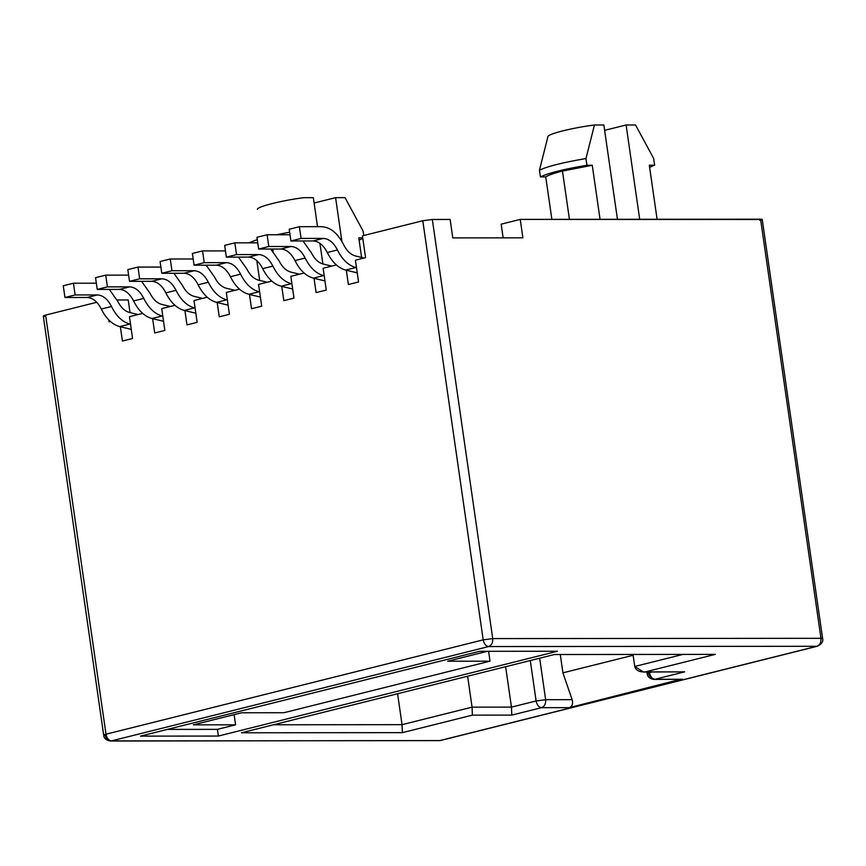 <?xml version="1.0" encoding="UTF-8"?>
<svg xmlns="http://www.w3.org/2000/svg" width="866" height="866" viewBox="0 0 866 866"><rect width="100%" height="100%" fill="white"/><g stroke="black" fill="none" stroke-linecap="round" stroke-linejoin="round"><path stroke-width="1.3" d="M257.278 239.611L248.975 242.837L257.278 239.611M273.082 251.519L272.725 249.04L273.082 251.519M256.812 260.612L259.681 280.443L256.812 260.612M569.438 219.358L562.478 171.078C554.013 173.211 548.438 175.149 545.742 176.891L551.869 219.369L545.742 176.891L540.427 176.891L539.453 170.191L547.918 136.644C547.539 134.024 572.989 127.659 594.433 125.007L603.862 125.007L594.433 125.007L585.968 158.554L586.932 165.254L592.257 165.254L600.051 219.336L592.257 165.254L562.478 171.078L569.438 219.358M111.422 740.906C108.293 741.242 106.269 739.434 105.371 735.472L103.693 735.169C103.931 738.384 106.182 740.333 110.458 741.025L440.35 740.549L817.536 646.198C821.747 643.849 823.447 641.316 822.635 638.61L820.968 638.307L822.635 638.61L762.242 219.499L520.228 219.401L501.165 224.164L503.146 237.858L501.165 224.164L520.228 219.401L760.575 219.195L820.968 638.307C821.228 642.431 819.853 645.094 816.844 646.285C819.853 645.094 821.228 642.431 820.968 638.307L492.722 638.588C492.981 642.713 491.607 645.365 488.608 646.556L816.844 646.285L439.657 740.625L111.422 740.906C108.672 740.484 106.864 738.243 105.998 734.206C106.864 738.243 108.672 740.484 111.422 740.906L488.608 646.556C485.858 646.133 484.051 643.903 483.185 639.855C484.051 643.903 485.858 646.133 488.608 646.556L111.422 740.906L439.657 740.625L816.844 646.285L488.608 646.556C491.607 645.365 492.981 642.713 492.722 638.588L483.185 639.855L492.722 638.588L432.329 219.477L422.792 220.743L483.185 639.855L105.998 734.206C103.216 734.963 103.011 735.386 105.371 735.472C103.011 735.386 103.216 734.963 105.998 734.206L45.606 315.094C42.824 315.852 42.607 316.285 44.967 316.361C42.607 316.285 42.824 315.852 45.606 315.094L96.786 302.288L45.606 315.094L105.998 734.206L483.185 639.855L422.792 220.743L362.432 235.844L365.571 257.635L355.406 260.179L358.546 281.98L348.381 284.524L346.324 270.246L348.381 284.524L358.546 281.98L355.406 260.179L365.571 257.635L362.432 235.844L422.792 220.743L432.329 219.477L450.136 219.455L452.788 237.901L450.136 219.455L432.329 219.477L492.722 638.588L820.968 638.307L760.575 219.195C762.935 219.282 762.719 219.704 759.937 220.462M117.072 299.982L128.222 299.972L130.041 312.615L128.222 299.972L117.072 299.982M336.333 264.953L323.126 268.254L326.265 290.056L316.101 292.589L314.044 278.311L316.101 292.589L326.265 290.056L323.126 268.254L336.333 264.953M304.053 273.028L290.846 276.33L293.985 298.12L283.821 300.664L281.764 286.386L283.821 300.664L293.985 298.12L290.846 276.33L304.053 273.028M271.772 281.104L258.566 284.405L261.705 306.196L251.541 308.74L249.484 294.462L251.541 308.74L261.705 306.196L258.566 284.405L271.772 281.104M239.492 289.179L226.286 292.481L229.425 314.271L219.26 316.815L217.204 302.537L219.26 316.815L229.425 314.271L226.286 292.481L239.492 289.179M207.212 297.244L194.006 300.556L197.145 322.347L186.98 324.891L184.923 310.613L186.98 324.891L197.145 322.347L194.006 300.556L207.212 297.244M174.932 305.319L161.726 308.621L164.865 330.422L154.7 332.966L152.643 318.688L154.7 332.966L164.865 330.422L161.726 308.621L174.932 305.319M142.652 313.395L129.445 316.696L132.585 338.498L122.42 341.042L120.363 326.753L122.42 341.042L132.585 338.498L129.445 316.696L142.652 313.395M110.372 321.47L109.116 321.784L108.856 320.03L109.116 321.784L110.372 321.47M634.735 666.474L633.024 654.577L634.735 666.474L682.473 654.534L634.735 666.474C635.925 670.436 639.433 672.243 645.235 671.897L684.627 671.864L654.891 679.301L682.711 679.28L569.352 707.641L541.531 707.663L511.795 715.1L472.403 715.132L402.376 732.647L241.484 732.777L554.37 654.523L715.262 654.382L645.235 671.897L643.449 672.027L634.735 666.474M467.629 676.303L472.067 707.154L511.46 707.121L505.647 666.798L511.46 707.121L536.108 700.962L530.306 660.628L536.108 700.962L511.46 707.121L472.067 707.154L467.629 676.303M604.63 130.355L626.107 124.985L635.536 124.975L626.107 124.985L639.703 219.304L626.107 124.985L604.63 130.355M314.109 203.023L335.597 197.654L345.014 197.643L335.597 197.654L341.897 241.408L335.597 197.654L314.109 203.023M303.923 197.675L313.34 197.665L303.923 197.675C282.468 200.317 257.018 206.682 257.408 209.312C257.018 206.682 282.468 200.317 303.923 197.675M361.609 257.44L358.795 237.869L362.724 237.869L358.795 237.869L361.609 257.44M363.774 235.509L363.146 231.157L345.014 197.643L363.146 231.157L363.774 235.509M322.899 263.968L319.922 243.314L322.899 263.968M317.519 226.686L313.34 197.665L317.519 226.686M657.099 219.282L649.316 165.2L654.631 165.2L653.668 158.5L635.536 124.975L653.668 158.5L654.631 165.2L649.316 165.2L657.099 219.282M617.447 219.315L603.862 125.007L617.447 219.315M539.453 170.191C547.507 166.315 563.008 162.44 585.968 158.554L594.433 125.007C572.989 127.659 547.539 134.024 547.918 136.644L539.453 170.191L540.427 176.891L545.742 176.891C548.438 175.149 554.013 173.211 562.478 171.078L592.257 165.254L586.932 165.254C563.972 169.141 548.47 173.016 540.427 176.891C548.47 173.016 563.972 169.141 586.932 165.254L585.968 158.554C563.008 162.44 547.507 166.315 539.453 170.191M649.619 167.322L654.631 165.2L649.619 167.322M362.811 238.496L359.098 239.99L362.811 238.496M234.123 714.634L235.584 724.81L217.42 729.356L218.384 736.057L557.444 651.254L218.384 736.057L140.498 736.122L479.558 651.319L557.444 651.254L479.558 651.319L140.498 736.122L218.384 736.057L217.42 729.356L235.584 724.81L193.302 724.842L241.603 712.772L283.886 712.729L490.015 661.169L283.886 712.729L241.603 712.772L193.302 724.842L235.584 724.81L234.123 714.634M488.597 651.308L490.015 661.169L447.733 661.213L487.298 651.319L447.733 661.213L490.015 661.169L488.597 651.308M167.398 729.399L217.42 729.356L167.398 729.399M520.228 219.401L522.891 237.836L452.788 237.901L522.891 237.836L520.228 219.401M273.829 724.777L402.041 724.669L397.602 693.818L402.041 724.669L472.067 707.154L402.041 724.669L273.829 724.777M654.891 679.301C652.141 678.879 650.344 676.649 649.478 672.601C646.696 673.369 646.48 673.791 648.84 673.867C646.48 673.791 646.696 673.369 649.478 672.601L649.392 672.016L649.478 672.601C650.344 676.649 652.141 678.879 654.891 679.301C651.762 679.648 649.749 677.84 648.84 673.867L647.173 673.575C647.4 676.79 649.652 678.738 653.927 679.431L682.711 679.28L654.891 679.301L684.627 671.864L645.235 671.897L715.262 654.382L554.37 654.523L241.484 732.777L402.376 732.647L472.403 715.132L511.795 715.1L541.531 707.663C538.782 707.241 536.974 705 536.108 700.962L545.645 699.685L539.68 658.279L545.645 699.685L572.134 699.663L562.922 672.839L560.302 654.631L562.922 672.839L633.133 655.281L562.922 672.839L572.134 699.663C573.195 703.787 572.264 706.44 569.352 707.641L680.698 679.28M649.478 672.601L651.827 672.016L649.478 672.601M276.438 234.762L289.645 232.207L276.438 234.762M643.449 672.027L681.087 671.875M244.407 732.051L554.37 654.523L711.722 654.393M402.376 732.647L402.041 724.669L402.376 732.647M472.403 715.132L472.067 707.154L472.403 715.132M511.795 715.1L511.46 707.121L511.795 715.1M545.645 699.685L536.108 700.962C536.974 705 538.782 707.241 541.531 707.663C544.53 706.472 545.905 703.809 545.645 699.685C545.905 703.809 544.53 706.472 541.531 707.663L569.352 707.641C572.264 706.44 573.195 703.787 572.134 699.663L545.645 699.685M364.045 258.025L355.428 255.957C350.654 254.636 346.725 250.88 343.629 244.688C337.751 233.225 330.422 227.217 321.643 226.675L299.387 226.697L301.076 238.431L323.332 238.41C328.961 238.756 333.659 242.61 337.426 249.96C342.254 259.616 348.392 265.472 355.829 267.54L356.489 267.702L355.829 267.54C348.392 265.472 342.254 259.616 337.426 249.96C333.659 242.61 328.961 238.756 323.332 238.41L301.076 238.431L299.387 226.697L289.222 229.241L290.911 240.975L289.222 229.241L299.387 226.697L321.643 226.675C330.422 227.217 337.751 233.225 343.629 244.688C346.725 250.88 350.654 254.636 355.428 255.957L364.045 258.025M357.225 272.844L345.664 270.084C338.227 268.016 332.089 262.16 327.261 252.504C323.494 245.154 318.796 241.3 313.167 240.954L290.911 240.975L301.076 238.431L290.911 240.975L313.167 240.954L323.332 238.41L313.167 240.954C318.796 241.3 323.494 245.154 327.261 252.504L337.426 249.96L327.261 252.504C332.089 262.16 338.227 268.016 345.664 270.084L355.829 267.54L345.664 270.084L357.225 272.844M331.765 266.089L323.148 264.033C318.374 262.712 314.445 258.956 311.349 252.764L302.992 240.964L311.349 252.764C314.445 258.956 318.374 262.712 323.148 264.033L331.765 266.089M290.013 234.762L267.107 234.773L268.796 246.507L291.052 246.485C296.681 246.832 301.379 250.685 305.146 258.036C309.974 267.691 316.112 273.548 323.548 275.615L313.384 278.159C305.947 276.092 299.809 270.235 294.981 260.579C291.214 253.229 286.516 249.376 280.887 249.029L258.631 249.051L256.942 237.316L258.631 249.051L268.796 246.507L267.107 234.773L256.942 237.316L267.107 234.773L290.013 234.762M324.945 280.92L313.384 278.159L324.945 280.92M323.548 275.615C316.112 273.548 309.974 267.691 305.146 258.036L294.981 260.579C299.809 270.235 305.947 276.092 313.384 278.159L323.548 275.615M305.146 258.036C301.379 250.685 296.681 246.832 291.052 246.485L280.887 249.029C286.516 249.376 291.214 253.229 294.981 260.579L305.146 258.036M291.052 246.485L268.796 246.507L258.631 249.051L280.887 249.029L291.052 246.485M299.495 274.165L290.868 272.108C286.094 270.787 282.164 267.031 279.069 260.839L270.712 249.04L279.069 260.839C282.164 267.031 286.094 270.787 290.868 272.108L299.495 274.165M257.732 242.837L234.827 242.848L236.515 254.582L258.772 254.561C264.401 254.907 269.099 258.75 272.866 266.111C277.694 275.767 283.832 281.623 291.268 283.691L291.929 283.842L291.268 283.691C283.832 281.623 277.694 275.767 272.866 266.111C269.099 258.75 264.401 254.907 258.772 254.561L236.515 254.582L234.827 242.848L224.662 245.392L226.351 257.126L224.662 245.392L234.827 242.848L257.732 242.837M292.665 288.995L281.104 286.235C273.667 284.167 267.529 278.311 262.701 268.655C258.934 261.294 254.236 257.451 248.607 257.105L226.351 257.126L236.515 254.582L226.351 257.126L248.607 257.105L258.772 254.561L248.607 257.105C254.236 257.451 258.934 261.294 262.701 268.655L272.866 266.111L262.701 268.655C267.529 278.311 273.667 284.167 281.104 286.235L291.268 283.691L281.104 286.235L292.665 288.995M267.215 282.24L258.588 280.183C253.814 278.863 249.884 275.107 246.788 268.915L238.431 257.115L246.788 268.915C249.884 275.107 253.814 278.863 258.588 280.183L267.215 282.24M225.463 250.913L202.547 250.924L204.235 262.658L226.491 262.636C232.12 262.983 236.819 266.825 240.586 274.186C245.414 283.842 251.551 289.699 258.988 291.766L259.648 291.918L258.988 291.766C251.551 289.699 245.414 283.842 240.586 274.186C236.819 266.825 232.12 262.983 226.491 262.636L204.235 262.658L202.547 250.924L192.382 253.457L194.071 265.202L192.382 253.457L202.547 250.924L225.463 250.913M260.385 297.07L248.823 294.31C241.387 292.243 235.249 286.386 230.421 276.719C226.654 269.369 221.956 265.526 216.327 265.18L194.071 265.202L204.235 262.658L194.071 265.202L216.327 265.18L226.491 262.636L216.327 265.18C221.956 265.526 226.654 269.369 230.421 276.719L240.586 274.186L230.421 276.719C235.249 286.386 241.387 292.243 248.823 294.31L258.988 291.766L248.823 294.31L260.385 297.07M234.935 290.316L226.307 288.259C221.544 286.938 217.604 283.171 214.508 276.99L206.151 265.191L214.508 276.99C217.604 283.171 221.544 286.938 226.307 288.259L234.935 290.316M193.183 258.988L170.266 258.988L171.955 270.722L194.211 270.712C199.84 271.058 204.538 274.901 208.305 282.251C213.133 291.907 219.271 297.774 226.708 299.842L227.368 299.993L226.708 299.842C219.271 297.774 213.133 291.907 208.305 282.251C204.538 274.901 199.84 271.058 194.211 270.712L171.955 270.722L170.266 258.988L160.102 261.532L161.79 273.266L160.102 261.532L170.266 258.988L193.183 258.988M228.104 305.146L216.543 302.375C209.107 300.318 202.969 294.451 198.141 284.795C194.374 277.445 189.676 273.602 184.047 273.255L161.79 273.266L171.955 270.722L161.79 273.266L184.047 273.255L194.211 270.712L184.047 273.255C189.676 273.602 194.374 277.445 198.141 284.795L208.305 282.251L198.141 284.795C202.969 294.451 209.107 300.318 216.543 302.375L226.708 299.842L216.543 302.375L228.104 305.146M195.824 313.211L184.263 310.45C176.826 308.393 170.689 302.526 165.861 292.87C162.094 285.52 157.395 281.666 151.766 281.32L129.51 281.342L127.822 269.607L129.51 281.342L139.675 278.798L161.931 278.787C167.56 279.123 172.258 282.976 176.025 290.327C180.853 299.982 186.991 305.85 194.428 307.906L195.088 308.069L194.428 307.906C186.991 305.85 180.853 299.982 176.025 290.327C172.258 282.976 167.56 279.123 161.931 278.787L139.675 278.798L137.986 267.064L139.675 278.798L129.51 281.342L151.766 281.32L161.931 278.787L151.766 281.32C157.395 281.666 162.094 285.52 165.861 292.87L176.025 290.327L165.861 292.87C170.689 302.526 176.826 308.393 184.263 310.45L194.428 307.906L184.263 310.45L195.824 313.211M202.655 298.391L194.027 296.334C189.264 295.003 185.324 291.247 182.239 285.066L173.871 273.255L182.239 285.066C185.324 291.247 189.264 295.003 194.027 296.334L202.655 298.391M160.903 267.064L137.986 267.064L127.822 269.607L137.986 267.064L160.903 267.064M138.095 314.542L129.467 312.474C124.704 311.154 120.764 307.398 117.679 301.206L109.311 289.406L117.679 301.206C120.764 307.398 124.704 311.154 129.467 312.474L138.095 314.542M96.343 283.214L73.426 283.214L75.126 294.949L97.371 294.927C103 295.274 107.698 299.127 111.476 306.477C116.293 316.133 122.431 321.99 129.868 324.057L130.528 324.22L129.868 324.057C122.431 321.99 116.293 316.133 111.476 306.477C107.698 299.127 103 295.274 97.371 294.927L75.126 294.949L73.426 283.214L63.261 285.758L64.95 297.493L63.261 285.758L73.426 283.214L96.343 283.214M131.275 329.361L119.703 326.601C112.266 324.534 106.128 318.677 101.3 309.021C97.533 301.671 92.835 297.817 87.206 297.471L64.95 297.493L75.126 294.949L64.95 297.493L87.206 297.471L97.371 294.927L87.206 297.471C92.835 297.817 97.533 301.671 101.3 309.021L111.476 306.477L101.3 309.021C106.128 318.677 112.266 324.534 119.703 326.601L129.868 324.057L119.703 326.601L131.275 329.361M170.375 306.467L161.747 304.399C156.984 303.078 153.044 299.322 149.959 293.13L141.591 281.331L149.959 293.13C153.044 299.322 156.984 303.078 161.747 304.399L170.375 306.467M128.623 275.139L105.706 275.139L107.406 286.873L129.651 286.852C135.28 287.198 139.978 291.052 143.756 298.402C148.573 308.058 154.711 313.925 162.148 315.982L162.808 316.144L162.148 315.982C154.711 313.925 148.573 308.058 143.756 298.402C139.978 291.052 135.28 287.198 129.651 286.852L107.406 286.873L105.706 275.139L95.541 277.683L97.23 289.417L95.541 277.683L105.706 275.139L128.623 275.139M163.544 321.286L151.983 318.526C144.546 316.458 138.408 310.602 133.581 300.946C129.813 293.596 125.115 289.742 119.486 289.396L97.23 289.417L107.406 286.873L97.23 289.417L119.486 289.396L129.651 286.852L119.486 289.396C125.115 289.742 129.813 293.596 133.581 300.946L143.756 298.402L133.581 300.946C138.408 310.602 144.546 316.458 151.983 318.526L162.148 315.982L151.983 318.526L163.544 321.286M43.3 316.058L103.693 735.169M646.945 672.016L647.173 673.575"/></g></svg>
